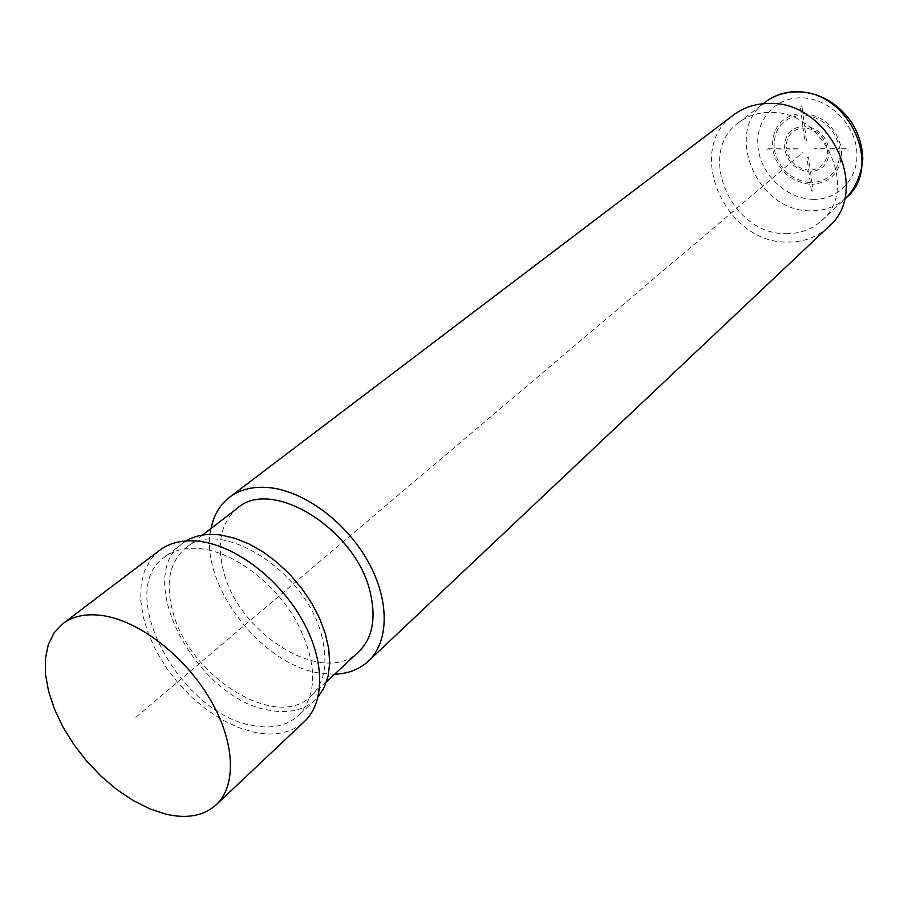 <?xml version="1.0" encoding="UTF-8"?>
<svg xmlns="http://www.w3.org/2000/svg" width="908" height="908" viewBox="0 0 908 908"><rect width="100%" height="100%" fill="white"/><g stroke="black" fill="none" stroke-linecap="round" stroke-linejoin="round"><path stroke-width="0.68" stroke-dasharray="4.54 3.41" d="M785.817 233.651C799.812 233.889 811.763 229.531 821.672 220.599C860.432 189.023 822.33 109.119 769.099 112.422C757.476 112.626 747.329 116.031 738.658 122.603C695.676 152.726 731.439 234.82 785.817 233.651M828.391 226.909C816.973 237.328 803.16 242.391 786.975 242.073C724.754 243.253 684.042 149.252 733.539 114.941M334.575 674.213L318.992 672.987C260.063 664.202 198.523 582.198 211.087 528.422M237.363 508.219C220.973 522.293 216.388 543.404 223.64 571.552C238.94 634.862 324.201 687.015 358.842 651.626M322.056 637.291C307.642 572.267 220.122 516.414 185.72 547.944C169.387 562.029 165.131 583.447 172.963 612.196C189.556 676.846 276.622 731.383 311.149 696.039C324.542 682.839 328.185 663.26 322.056 637.291M186.174 540.907L182.463 543.427C132.159 577.953 197.161 699.478 269.279 710.226C288.165 713.779 303.42 710.362 315.076 699.977L318.163 696.742M252.606 725.492C271.571 729.192 286.883 725.855 298.516 715.481C318.072 693.757 317.346 662.284 296.314 621.072C275.158 583.696 235.796 553.574 202.938 548.977C187.332 546.9 174.506 549.635 164.45 557.206C114.204 591.675 180.159 714.221 252.606 725.492M159.558 550.327L150.649 559.453L144.463 571.109L141.126 584.865L140.706 600.245L143.169 616.736L148.379 633.818L156.176 650.957L166.266 667.618L178.365 683.327L192.087 697.582L207.024 709.977L222.732 720.112L238.725 727.66L254.535 732.347C275.192 736.422 291.843 732.79 304.498 721.44M135.859 717.343L803.149 152.135M811.389 191.043L810.515 184.369C790.391 181.804 777.804 170.318 772.753 149.911L766.318 149.899L766.091 148.22L772.515 148.231C771.891 127.665 781.447 116.031 801.185 113.341L800.288 106.452L801.934 106.429L802.842 113.33C823.477 115.634 836.313 127.302 841.364 148.322L848.083 148.333L848.299 150.047L841.58 150.036C841.693 170.863 831.887 182.315 812.138 184.392L813.012 191.066L811.389 191.043M839.9 150.024C840.014 169.83 830.684 180.726 811.922 182.724L810.504 171.85C822.898 170.352 829.083 163.077 829.072 150.013L839.9 150.024M827.415 150.002C827.404 162.044 821.695 168.763 810.276 170.171L808.631 157.549L806.996 157.549L808.642 170.159C796.918 168.559 789.529 161.817 786.464 149.933L798.654 149.956L798.438 148.265L786.237 148.254C786.067 136.302 791.685 129.526 803.103 127.903L804.772 140.661L806.418 140.661L804.749 127.892C816.655 129.401 824.135 136.2 827.199 148.299L814.794 148.288L815.009 149.979L827.415 150.002M803.069 115.044L804.522 126.178C817.45 127.79 825.565 135.156 828.856 148.31L839.696 148.322C834.883 128.357 822.671 117.257 803.069 115.044M774.127 148.231C773.548 128.675 782.651 117.62 801.412 115.055L802.876 126.189C790.482 127.937 784.399 135.281 784.614 148.242L774.127 148.231M810.299 182.701L808.869 171.839C796.146 170.125 788.144 162.827 784.852 149.933L774.354 149.911C779.178 169.319 791.152 180.249 810.299 182.701M813.284 199.351C787.27 199.056 761.857 175.755 758.225 149.048C754.219 122.353 773.366 98.041 799.982 97.814C826.541 97.179 853.52 121.57 856.596 149.196C860.08 176.833 839.355 200.044 813.284 199.351M846.211 197.751C836.416 206.581 824.646 210.928 810.889 210.792C757.408 212.313 722.768 131.944 765.24 102.161M795.93 91.606L796.838 91.595M821.672 220.599L844.304 199.522M738.658 122.603L763.174 103.75M202.427 535.084L185.72 547.944M315.076 699.977L298.516 715.481M182.463 543.427L164.45 557.206M326.585 681.658L311.149 696.039"/><path stroke-width="1.36" d="M211.087 528.422C213.777 515.097 219.94 504.7 229.565 497.221L733.539 114.941C743.346 107.598 754.786 103.796 767.873 103.512C828.595 99.574 872.35 190.691 828.391 226.909L368.398 661.126C359.432 669.389 348.161 673.759 334.575 674.213M229.565 497.221C240.404 489.128 254.024 485.973 270.425 487.755C305.213 491.761 346.357 522.52 368.012 561.428C389.77 600.324 389.26 641.672 368.398 661.126M326.585 681.658L358.842 651.626C372.269 638.415 376.173 619.108 370.532 593.719C357.343 530.147 271.946 476.745 237.363 508.219L202.427 535.084M318.163 696.742L324.269 687.345L328.163 676.006L329.683 663.044L328.741 648.823L325.359 633.773L319.593 618.348L311.614 603.025L301.649 588.293L290.027 574.616L277.088 562.415L263.275 552.087L248.996 543.937L234.718 538.206L220.86 535.039C207.285 533.257 195.719 535.221 186.174 540.907M216.252 804.738L304.498 721.44C325.291 702.066 324.939 659.707 301.887 619.29C278.938 578.873 236.307 546.366 200.838 541.509C184.12 539.318 170.352 542.258 159.558 550.327L62.879 623.671L54.162 632.785L48.283 644.589L45.4 658.652L45.525 674.462L48.612 691.499L54.514 709.227L63.027 727.092L73.866 744.56L86.68 761.097L101.094 776.215L116.689 789.461L132.988 800.413L149.502 808.733L165.721 814.124C186.878 819.05 203.721 815.929 216.252 804.738C236.829 785.602 235.127 741.972 210.247 699.489C185.482 656.995 140.842 622.025 104.556 615.885C87.452 613.093 73.559 615.692 62.879 623.671M763.174 103.75L765.24 102.161C773.809 95.658 783.797 92.275 795.215 91.992C847.527 88.462 884.46 166.504 846.211 197.751C858.718 185.629 863.837 163.031 862.6 155.801C861.817 143.578 857.924 132.091 850.921 121.377C836.938 102.32 818.903 92.4 796.838 91.595M765.24 102.161C774.115 95.453 784.342 91.935 795.93 91.606M844.304 199.522L846.211 197.751"/></g></svg>
